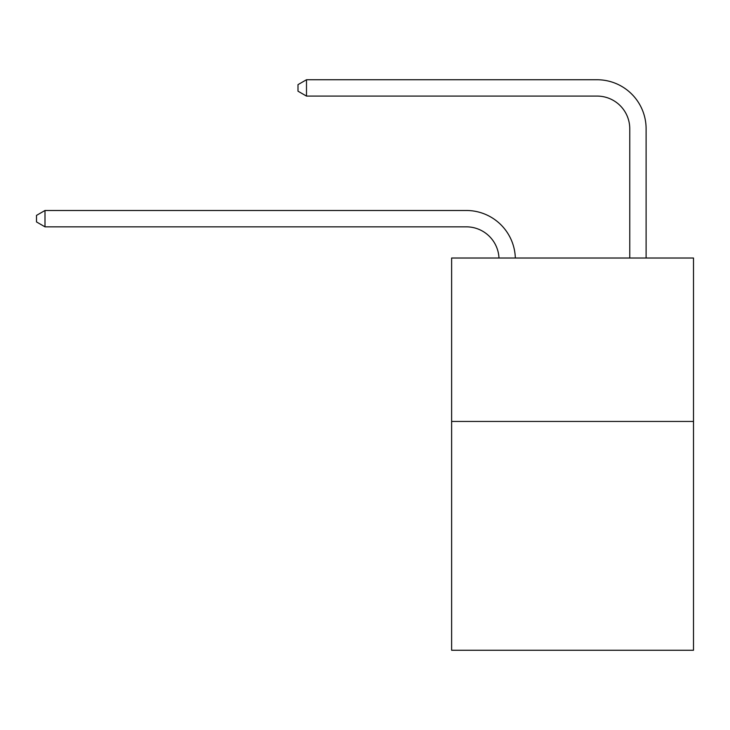 <?xml version="1.0" encoding="UTF-8"?>
<svg xmlns="http://www.w3.org/2000/svg" width="730" height="730" viewBox="0 0 730 730"><rect width="100%" height="100%" fill="white"/><g stroke="black" fill="none" stroke-linecap="round" stroke-linejoin="round"><path stroke-width="1.09" d="M693.5 421.447L693.5 650.257L451.624 650.257L451.624 258.018L693.5 258.018L693.5 421.447L451.624 421.447M498.982 258.018A32.686 32.686 0 0 0 466.324 226.838A32.686 32.686 0 0 1 498.982 258.018A32.686 32.686 0 0 0 466.324 226.838A32.686 32.686 0 0 1 498.982 258.018A32.686 32.686 0 0 0 466.324 226.838A32.686 32.686 0 0 1 498.982 258.018A32.686 32.686 0 0 0 466.324 226.838A32.686 32.686 0 0 1 498.982 258.018A32.686 32.686 0 0 0 466.324 226.838A32.686 32.686 0 0 1 498.982 258.018A32.686 32.686 0 0 0 466.324 226.838A32.686 32.686 0 0 1 498.982 258.018A32.686 32.686 0 0 0 466.324 226.838A32.686 32.686 0 0 1 498.982 258.018A32.686 32.686 0 0 0 466.324 226.838A32.686 32.686 0 0 1 498.982 258.018A32.686 32.686 0 0 0 466.324 226.838A32.686 32.686 0 0 1 498.982 258.018A32.686 32.686 0 0 0 466.324 226.838A32.686 32.686 0 0 1 498.982 258.018A32.686 32.686 0 0 0 466.324 226.838A32.686 32.686 0 0 1 498.982 258.018A32.686 32.686 0 0 0 466.324 226.838A32.686 32.686 0 0 1 498.982 258.018A32.686 32.686 0 0 0 466.324 226.838L44.995 226.838L36.5 221.929L36.5 215.396L44.995 210.486L466.324 210.486A49.029 49.029 0 0 1 515.334 258.018M629.762 258.018L629.762 128.772A32.686 32.686 0 0 0 597.076 96.086L306.49 96.086L297.995 91.186L297.995 84.644L306.49 79.743L597.076 79.743A49.029 49.029 0 0 1 646.105 128.772L646.105 258.018M44.995 210.486L466.324 210.486L44.995 210.486L466.324 210.486L44.995 210.486L466.324 210.486L44.995 210.486L466.324 210.486L44.995 210.486L466.324 210.486L44.995 210.486L466.324 210.486L44.995 210.486L466.324 210.486L44.995 210.486L466.324 210.486L44.995 210.486L466.324 210.486L44.995 210.486L466.324 210.486L44.995 210.486L466.324 210.486L44.995 210.486L466.324 210.486L44.995 210.486L44.995 226.838M629.762 128.772A32.686 32.686 0 0 0 597.076 96.086A32.686 32.686 0 0 1 629.762 128.772A32.686 32.686 0 0 0 597.076 96.086A32.686 32.686 0 0 1 629.762 128.772A32.686 32.686 0 0 0 597.076 96.086A32.686 32.686 0 0 1 629.762 128.772A32.686 32.686 0 0 0 597.076 96.086A32.686 32.686 0 0 1 629.762 128.772A32.686 32.686 0 0 0 597.076 96.086A32.686 32.686 0 0 1 629.762 128.772A32.686 32.686 0 0 0 597.076 96.086A32.686 32.686 0 0 1 629.762 128.772A32.686 32.686 0 0 0 597.076 96.086A32.686 32.686 0 0 1 629.762 128.772A32.686 32.686 0 0 0 597.076 96.086A32.686 32.686 0 0 1 629.762 128.772A32.686 32.686 0 0 0 597.076 96.086A32.686 32.686 0 0 1 629.762 128.772A32.686 32.686 0 0 0 597.076 96.086A32.686 32.686 0 0 1 629.762 128.772A32.686 32.686 0 0 0 597.076 96.086A32.686 32.686 0 0 1 629.762 128.772A32.686 32.686 0 0 0 597.076 96.086A32.686 32.686 0 0 1 629.762 128.772M306.49 79.743L597.076 79.743L306.49 79.743L597.076 79.743L306.49 79.743L597.076 79.743L306.49 79.743L597.076 79.743L306.49 79.743L597.076 79.743L306.49 79.743L597.076 79.743L306.49 79.743L597.076 79.743L306.49 79.743L597.076 79.743L306.49 79.743L597.076 79.743L306.49 79.743L597.076 79.743L306.49 79.743L597.076 79.743L306.49 79.743L597.076 79.743L306.49 79.743L306.49 96.086"/></g></svg>
